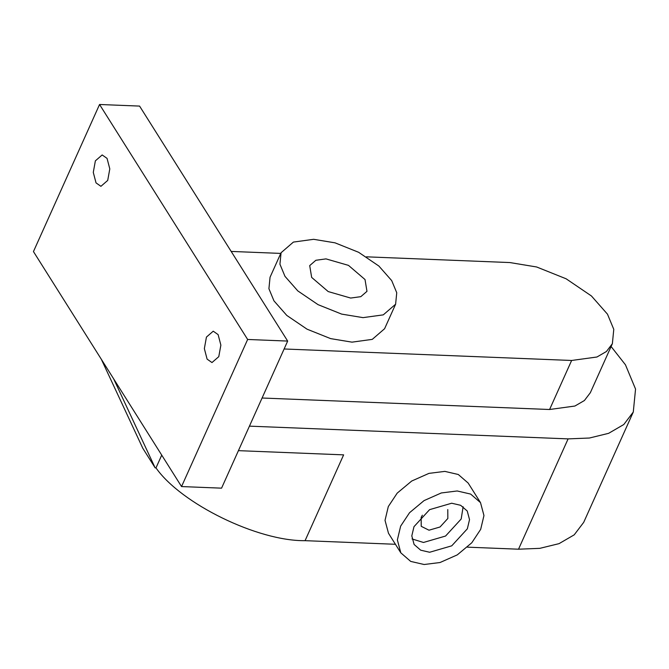 <?xml version="1.0" encoding="UTF-8"?>
<svg xmlns="http://www.w3.org/2000/svg" width="669" height="669" viewBox="0 0 669 669"><rect width="100%" height="100%" fill="white"/><g stroke="black" fill="none" stroke-linecap="round" stroke-linejoin="round"><path stroke-width="1" d="M350.681 298.056L360.808 296.668L366.972 291.341L365.023 279.542L348.482 265.376L325.995 258.886L315.868 260.274L309.705 265.601L311.662 277.409L328.203 291.567L350.681 298.056M95.374 160.844L93.284 172.376L96.035 182.888L100.919 186.317L107.709 180.421L109.8 168.889L107.048 158.377L102.165 154.949L95.374 160.844M206.437 337.076L204.354 348.616L207.097 359.128L211.981 362.556L218.78 356.661L220.87 345.129L218.119 334.617L213.235 331.188L206.437 337.076M413.986 526.679L411.803 535.869L414.103 544.482L420.684 550.186L429.649 552.26L451.742 545.829L467.347 528.811L469.529 519.612L467.23 510.999L460.64 505.296L451.684 503.222L429.59 509.653L413.986 526.679M412.029 538.946L423.477 542.467L445.571 536.036L461.175 519.019L463.132 506.742M422.382 515.197L421.152 517.413L421.219 526.319L428.988 530.208L440.035 526.996L447.837 518.483L447.778 509.577M400.639 526.143L409.537 512.722L424.054 500.604L441.297 492.961L457.195 490.971L470.633 494.073L480.509 502.636L483.963 515.548L480.685 529.338L471.796 542.768L457.278 554.877L440.035 562.52L424.138 564.511L410.699 561.408L400.823 552.845L397.369 539.933L400.639 526.143M400.823 552.845L388.488 533.268L385.026 520.357L388.304 506.558L397.194 493.137L411.711 481.028L428.954 473.376L444.852 471.386L458.29 474.497L468.166 483.051L480.509 502.636M313.661 239.31L293.398 242.086L281.072 252.731L279.935 264.205L284.977 276.339L297.805 290.906L318.059 304.654L341.65 314.104L363.024 317.633L383.278 314.865L395.613 304.211L396.742 292.738L391.7 280.604L378.871 266.036L358.617 252.288L335.035 242.839L313.661 239.31M281.072 252.731L270.05 277.25L268.921 288.724L273.956 300.858L286.792 315.425L307.038 329.173L330.628 338.614L352.003 342.152L372.265 339.375L384.591 328.73L395.613 304.211M262.081 398.013L549.592 409.503L574.914 406.033L584.397 400.53L590.334 392.72L612.369 343.69L613.782 329.349L607.485 314.179L591.438 295.974L566.125 278.789L536.647 266.981L509.929 262.566L366.461 256.829M249.437 426.145L568.106 438.881L589.406 438.028L608.623 433.328L623.792 424.522L633.284 412.029L635.55 389.074L625.465 364.814L611.098 346.517M99.556 104.489L33.45 251.577L181.542 486.564L221.564 488.161L287.67 341.073L139.578 106.087L99.556 104.489L247.647 339.467L287.67 341.073M238.423 450.655L343.632 454.861L305.072 540.669C257.966 541.313 181.148 503.816 155.986 467.899L161.731 455.129M305.072 540.669L395.421 544.282M467.455 547.158L518.525 549.199L568.106 438.881M181.542 486.564L247.647 339.467M633.284 412.029L583.702 522.347L574.211 534.84L559.041 543.646L539.824 548.346L518.525 549.199M113.663 378.863L155.149 467.865L155.986 467.899M155.149 467.865L142.806 448.28L101.328 359.278M284.116 348.984L571.627 360.474L596.957 357.003L606.432 351.501L612.369 343.69M280.771 253.409L231.173 251.427M571.627 360.474L549.592 409.503"/></g></svg>
